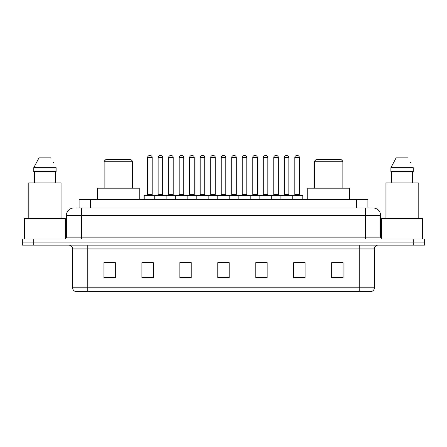 <?xml version="1.0" encoding="UTF-8"?>
<svg xmlns="http://www.w3.org/2000/svg" width="447" height="447" viewBox="0 0 447 447"><rect width="100%" height="100%" fill="white"/><g stroke="black" fill="none" stroke-linecap="round" stroke-linejoin="round"><path stroke-width="0.67" d="M76.627 207.939L81.555 207.939L76.627 207.939L79.097 207.939L79.097 199.591L367.903 199.591L367.903 207.939M73.967 207.939A7.588 7.588 0 0 0 66.374 215.532L66.374 237.161A1.9 1.9 0 0 1 64.48 239.061M380.626 215.532L81.555 215.532L81.555 207.939L373.033 207.939A7.588 7.588 0 0 1 380.626 215.532L380.626 237.161C380.738 238.318 381.369 238.949 382.52 239.061M33.737 239.061L22.35 239.061L22.35 242.095L33.737 242.095L22.35 242.095L22.35 245.135L33.737 245.135L33.737 242.095L413.263 242.095L33.737 242.095L33.737 239.061L413.263 239.061L413.263 242.095L424.65 242.095L413.263 242.095L413.263 245.135L33.737 245.135M413.263 245.135L424.65 245.135L424.65 239.061L413.263 239.061M372.921 207.939L370.373 207.939M374.402 287.79C374.295 289.611 373.385 290.824 371.669 291.433L359.22 291.433L359.22 287.79L374.402 287.79L374.402 248.929A3.794 3.794 0 0 1 378.196 245.135M359.22 291.433L75.331 291.433A3.794 3.794 0 0 1 72.598 287.79L72.598 248.929C72.375 246.621 71.112 245.358 68.804 245.135M343.05 277.81L343.05 262.629L331.663 262.629L331.663 277.81L343.05 277.81M305.1 277.81L305.1 262.629L293.713 262.629L293.713 277.81L305.1 277.81M267.144 277.81L267.144 262.629L255.762 262.629L255.762 277.81L267.144 277.81M115.337 277.81L115.337 262.629L103.95 262.629L103.95 277.81L115.337 277.81M153.287 277.81L153.287 262.629L141.9 262.629L141.9 277.81L153.287 277.81M191.238 277.81L191.238 262.629L179.856 262.629L179.856 277.81L191.238 277.81M229.194 277.81L229.194 262.629L217.806 262.629L217.806 277.81L229.194 277.81M352.314 291.433L87.78 291.433L87.78 287.79L359.22 287.79L359.22 248.929L72.598 248.929M294.243 262.707L299.937 262.707M331.663 262.707L342.29 262.707M189.115 262.707L184.293 262.707M147.063 262.707L152.757 262.707M104.71 262.707L115.337 262.707M262.707 262.707L257.885 262.707M220.656 262.707L226.344 262.707M191.238 262.707L179.856 262.707M267.144 262.707L255.762 262.707M65.424 238.804L65.424 218.566L24.44 218.566L24.44 239.061M61.06 218.566L61.06 182.89L28.804 182.89L28.804 218.566M55.283 171.503L55.283 182.89L55.283 171.503M33.754 167.709L39.006 157.841L33.754 167.709L33.754 171.503L56.11 171.503L56.11 167.709L33.754 167.709M53.713 163.021L53.411 162.451M34.581 171.503L34.581 182.89M50.857 157.841L39.006 157.841M104.14 161.255L132.603 161.255L130.703 159.361L106.034 159.361L104.14 161.255L104.14 188.204M132.603 161.255L132.603 188.204M139.246 199.591L139.246 188.204L97.496 188.204L97.496 199.591M314.397 161.255L342.86 161.255L340.966 159.361L316.297 159.361L314.397 161.255L314.397 188.204M342.86 161.255L342.86 188.204M349.504 199.591L349.504 188.204L307.754 188.204L307.754 199.591M422.56 239.061L422.56 218.566L381.576 218.566L381.576 238.804M418.196 218.566L418.196 182.89L385.94 182.89L385.94 218.566M390.89 167.709L396.143 157.841L390.89 167.709L390.89 171.503L413.246 171.503L413.246 167.709L390.89 167.709M410.849 163.021L410.547 162.451M391.717 171.503L391.717 182.89M412.419 182.89L412.419 171.503M407.994 157.841L396.143 157.841M291.779 195.037L302.407 195.037A0.38 0.38 0 0 1 302.781 195.417L154.729 195.417A0.38 0.38 0 0 1 155.109 195.037L165.736 195.037A0.38 0.38 0 0 1 166.116 195.417L166.116 199.591M162.697 157.461L158.143 157.461A1.9 1.9 0 0 1 160.043 155.567L160.803 155.567A1.9 1.9 0 0 1 162.697 157.461L162.697 194.657A0.38 0.38 0 0 0 163.077 195.037M158.143 157.461L158.143 194.657A0.38 0.38 0 0 1 157.763 195.037M155.221 195.037L144.593 195.037A0.38 0.38 0 0 0 144.219 195.417L154.729 195.417L154.729 199.591M175.755 199.591L175.755 195.417A0.38 0.38 0 0 1 176.135 195.037L186.762 195.037A0.38 0.38 0 0 1 187.142 195.417L187.142 199.591M183.728 157.461L179.169 157.461A1.9 1.9 0 0 1 181.069 155.567L181.828 155.567A1.9 1.9 0 0 1 183.728 157.461L183.728 194.657A0.38 0.38 0 0 0 184.103 195.037M179.169 157.461L179.169 194.657A0.38 0.38 0 0 1 178.789 195.037M196.781 199.591L196.781 195.417A0.38 0.38 0 0 1 197.161 195.037L207.788 195.037A0.38 0.38 0 0 1 208.168 195.417L208.168 199.591M204.754 157.461L200.195 157.461A1.9 1.9 0 0 1 202.094 155.567L202.854 155.567A1.9 1.9 0 0 1 204.754 157.461L204.754 194.657A0.38 0.38 0 0 0 205.128 195.037M200.195 157.461L200.195 194.657A0.38 0.38 0 0 1 199.82 195.037M217.806 199.591L217.806 195.417A0.38 0.38 0 0 1 218.186 195.037L228.814 195.037A0.38 0.38 0 0 1 229.194 195.417L229.194 199.591M225.78 157.461L221.22 157.461A1.9 1.9 0 0 1 223.12 155.567L223.88 155.567A1.9 1.9 0 0 1 225.78 157.461L225.78 194.657A0.38 0.38 0 0 0 226.154 195.037M221.22 157.461L221.22 194.657A0.38 0.38 0 0 1 220.846 195.037M238.832 199.591L238.832 195.417A0.38 0.38 0 0 1 239.212 195.037L249.839 195.037A0.38 0.38 0 0 1 250.219 195.417L250.219 199.591M246.805 157.461L242.246 157.461A1.9 1.9 0 0 1 244.146 155.567L244.906 155.567A1.9 1.9 0 0 1 246.805 157.461L246.805 194.657A0.38 0.38 0 0 0 247.18 195.037M242.246 157.461L242.246 194.657A0.38 0.38 0 0 1 241.872 195.037M259.858 199.591L259.858 195.417A0.38 0.38 0 0 1 260.238 195.037L270.865 195.037A0.38 0.38 0 0 1 271.245 195.417L271.245 199.591M267.831 157.461L263.272 157.461A1.9 1.9 0 0 1 265.172 155.567L265.931 155.567A1.9 1.9 0 0 1 267.831 157.461L267.831 194.657A0.38 0.38 0 0 0 268.211 195.037M263.272 157.461L263.272 194.657A0.38 0.38 0 0 1 262.897 195.037M280.884 199.591L280.884 195.417A0.38 0.38 0 0 1 281.264 195.037L291.891 195.037A0.38 0.38 0 0 1 292.271 195.417L292.271 199.591M288.857 157.461L284.303 157.461A1.9 1.9 0 0 1 286.197 155.567L286.957 155.567A1.9 1.9 0 0 1 288.857 157.461L288.857 194.657A0.38 0.38 0 0 0 289.237 195.037M284.303 157.461L284.303 194.657A0.38 0.38 0 0 1 283.923 195.037M147.633 157.461A1.9 1.9 0 0 1 149.533 155.567L150.287 155.567A1.9 1.9 0 0 1 152.187 157.461L147.633 157.461L147.633 194.657A0.38 0.38 0 0 1 147.253 195.037M152.187 157.461L152.187 194.657A0.38 0.38 0 0 0 152.567 195.037M144.219 195.417L144.219 199.591M176.247 195.037L165.625 195.037M168.659 157.461A1.9 1.9 0 0 1 170.558 155.567L171.313 155.567A1.9 1.9 0 0 1 173.212 157.461L168.659 157.461L168.659 194.657A0.38 0.38 0 0 1 168.279 195.037M173.212 157.461L173.212 194.657A0.38 0.38 0 0 0 173.592 195.037M197.272 195.037L186.65 195.037M189.684 157.461A1.9 1.9 0 0 1 191.584 155.567L192.339 155.567A1.9 1.9 0 0 1 194.238 157.461L189.684 157.461L189.684 194.657A0.38 0.38 0 0 1 189.304 195.037M194.238 157.461L194.238 194.657A0.38 0.38 0 0 0 194.618 195.037M218.298 195.037L207.676 195.037M210.71 157.461A1.9 1.9 0 0 1 212.61 155.567L213.364 155.567A1.9 1.9 0 0 1 215.264 157.461L210.71 157.461L210.71 194.657A0.38 0.38 0 0 1 210.33 195.037M215.264 157.461L215.264 194.657A0.38 0.38 0 0 0 215.644 195.037M239.324 195.037L228.702 195.037M231.736 157.461A1.9 1.9 0 0 1 233.636 155.567L234.39 155.567A1.9 1.9 0 0 1 236.29 157.461L231.736 157.461L231.736 194.657A0.38 0.38 0 0 1 231.356 195.037M236.29 157.461L236.29 194.657A0.38 0.38 0 0 0 236.67 195.037M260.35 195.037L249.728 195.037M252.762 157.461A1.9 1.9 0 0 1 254.661 155.567L255.416 155.567A1.9 1.9 0 0 1 257.316 157.461L252.762 157.461L252.762 194.657A0.38 0.38 0 0 1 252.382 195.037M257.316 157.461L257.316 194.657A0.38 0.38 0 0 0 257.695 195.037M281.375 195.037L270.753 195.037M273.787 157.461A1.9 1.9 0 0 1 275.687 155.567L276.442 155.567A1.9 1.9 0 0 1 278.341 157.461L273.787 157.461L273.787 194.657A0.38 0.38 0 0 1 273.408 195.037M278.341 157.461L278.341 194.657A0.38 0.38 0 0 0 278.721 195.037M294.813 157.461A1.9 1.9 0 0 1 296.713 155.567L297.467 155.567A1.9 1.9 0 0 1 299.367 157.461L294.813 157.461L294.813 194.657A0.38 0.38 0 0 1 294.433 195.037M299.367 157.461L299.367 194.657A0.38 0.38 0 0 0 299.747 195.037M302.781 195.417L302.781 199.591M90.484 207.939L90.484 199.591M356.516 207.939L356.516 199.591M81.555 239.061L81.555 215.532L66.374 215.532M66.374 237.161L380.626 237.161M365.445 207.939L365.445 239.061M359.22 245.135L359.22 248.929L374.402 248.929M72.598 287.79L87.78 287.79L87.78 245.135M229.194 277.285L217.806 277.285M191.238 277.285L179.856 277.285M153.287 277.285L141.9 277.285M115.337 277.285L103.95 277.285M267.144 277.285L255.762 277.285M305.1 277.285L293.713 277.285M343.05 277.285L331.663 277.285M158.143 194.657L162.697 194.657M179.169 194.657L183.728 194.657M200.195 194.657L204.754 194.657M221.22 194.657L225.78 194.657M242.246 194.657L246.805 194.657M263.272 194.657L267.831 194.657M284.303 194.657L288.857 194.657M147.633 194.657L152.187 194.657M168.659 194.657L173.212 194.657M189.684 194.657L194.238 194.657M210.71 194.657L215.264 194.657M231.736 194.657L236.29 194.657M252.762 194.657L257.316 194.657M273.787 194.657L278.341 194.657M294.813 194.657L299.367 194.657"/></g></svg>

